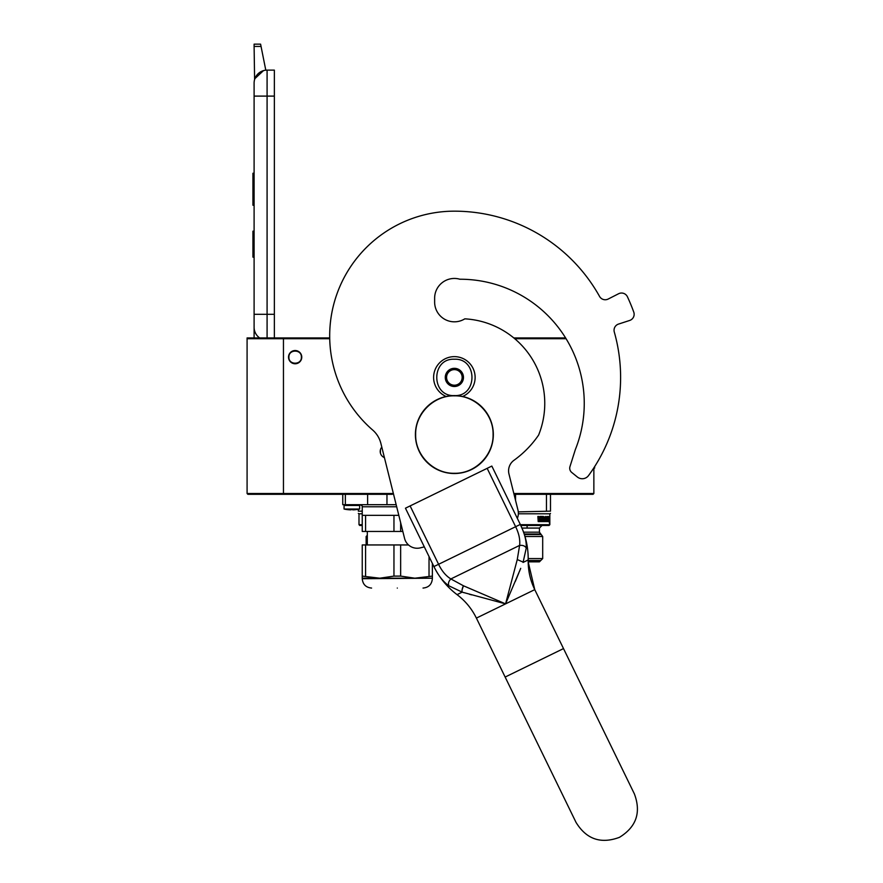 <?xml version="1.0" encoding="UTF-8"?>
<svg xmlns="http://www.w3.org/2000/svg" width="883" height="883" viewBox="0 0 883 883"><rect width="100%" height="100%" fill="white"/><g stroke="black" fill="none" stroke-linecap="round" stroke-linejoin="round"><path stroke-width="1.32" d="M247.085 338.708L283.454 338.708L283.454 493.52L247.085 493.52L247.085 337.935L329.712 337.935A124.68 124.68 0 0 1 454.37 211.169A124.68 124.68 0 0 0 372.681 430.043A25.971 25.971 0 0 1 380.871 443.387L404.569 538.409A12.991 12.991 0 0 0 420.308 547.868L424.315 546.864M513.807 337.935L564.171 337.935M329.723 338.708L283.454 338.708L282.67 337.935M514.745 338.708L566.069 338.708M593.862 467.858L593.862 493.52L593.078 494.303L514.038 494.303M392.295 494.303L247.869 494.303L247.085 493.52M393.376 493.52L283.454 493.52L282.67 494.303M384.414 457.604A6.623 6.623 0 0 1 381.809 447.129M295.143 350.529A6.623 6.623 0 0 1 301.765 357.151A6.623 6.623 0 0 1 295.143 363.774A6.623 6.623 0 0 1 288.52 357.151A6.623 6.623 0 0 1 295.143 350.529M593.862 493.52L513.84 493.52M380.396 449.9L380.43 453.134M301.379 357.151C301.765 349.105 288.52 349.105 288.907 357.151C288.52 365.198 301.765 365.198 301.379 357.151M267.085 337.935L267.085 314.293L274.359 314.293L274.359 70.121L267.085 70.121A12.991 12.991 0 0 0 254.105 83.112L254.105 96.104L254.105 83.112A12.991 12.991 134.8 0 1 263.465 70.64L254.9 78.631M274.359 314.293L274.359 337.935M254.105 337.935L254.105 96.104L274.359 96.104M261.048 46.435L254.105 46.435L254.105 44.15L260.595 44.15L265.794 70.187A12.991 12.991 134.8 0 1 267.085 70.121L267.085 314.293L254.105 314.293L254.105 327.284A12.991 12.991 45.2 0 0 259.657 337.935M254.105 259.745L254.105 272.737L254.105 259.745M254.105 46.435L254.602 79.547M260.595 44.15L254.105 44.15M254.105 231.169L252.935 231.169L252.935 257.152L254.105 257.152M254.105 173.245L252.935 173.245L252.935 181.666L254.105 181.666M254.105 197.373L252.935 197.373L252.935 181.666M254.105 205.22L252.935 205.22L252.935 197.373M254.105 174.039L252.935 174.039M462.626 396.478A20.784 20.784 0 0 0 454.37 356.633A20.784 20.784 0 0 0 446.114 396.478M454.37 395.595C477.824 396.721 477.824 358.101 454.37 359.226C430.915 358.101 430.915 396.721 454.37 395.595A38.962 38.962 0 0 1 493.332 434.557A38.962 38.962 0 0 1 454.37 473.52A38.962 38.962 0 0 1 415.407 434.557A38.962 38.962 0 0 1 454.37 395.595A38.962 38.962 0 0 0 415.407 434.557A38.962 38.962 0 0 0 454.37 473.52M454.37 386.5A9.095 9.095 0 0 0 463.465 377.416A9.095 9.095 0 0 0 454.37 368.321A9.095 9.095 0 0 0 445.275 377.416A9.095 9.095 0 0 0 454.37 386.5M454.37 386.412L462.162 381.909L462.162 372.913L454.37 368.41L446.577 372.913L446.577 381.909L454.37 386.412M450.473 370.661A7.792 7.792 0 0 1 458.266 370.661A7.792 7.792 0 0 0 446.577 377.416A7.792 7.792 0 0 0 458.266 384.16A7.792 7.792 0 0 0 458.266 370.661A7.792 7.792 0 0 1 462.162 377.416M458.266 384.16A7.792 7.792 0 0 1 450.473 384.16M396.158 504.69L342.759 504.69L342.759 494.303M397.306 588.067C430.485 588.067 430.485 588.067 397.306 588.067C364.127 588.067 364.127 588.067 397.306 588.067M432.372 578.199L432.372 576.102L414.833 578.199L400.65 576.102L393.961 576.102L379.767 578.199L362.24 578.199L362.24 576.102L379.767 578.199L432.372 578.199L362.24 578.718C362.792 584.403 365.904 587.515 371.588 588.067M432.372 576.102L432.372 563.398M429.028 576.102L429.028 556.533M400.65 576.102L400.65 544.954L408.52 544.954M393.961 576.102L393.961 544.954L400.65 544.954M365.584 576.102L365.584 544.954L362.24 544.954L362.24 576.102M393.961 544.954L365.584 544.954M402.825 531.445L393.961 531.445L393.961 515.341L362.24 515.341L362.24 506.765L396.677 506.765M393.961 515.341L398.807 515.341M393.961 531.445L362.24 531.445L362.24 515.341M365.584 531.445L365.584 515.341M400.65 531.445L400.65 522.725M344.061 509.038L344.061 505.473L359.646 505.473L359.646 509.038L344.061 509.038A36.369 36.369 0 0 0 346.655 509.513L346.655 509.502A36.358 36.358 0 0 0 349.767 509.822L351.07 509.502A35.993 35.993 0 0 0 352.626 509.502L353.928 509.822A36.358 36.358 0 0 0 357.041 509.502L357.041 509.513A36.369 36.369 0 0 0 359.646 509.038M344.834 504.69A0.784 0.784 141.7 0 0 344.061 505.473M358.862 504.69A0.784 0.784 -141.7 0 1 359.646 505.473M353.928 509.822L352.692 509.833M351.07 509.822L349.767 509.822L351.07 509.502M366.136 544.954L366.136 536.511L367.306 536.511M362.24 524.69L358.995 524.69L359.767 525.473L362.24 525.473M358.995 524.69L358.995 513.785L362.24 513.785M358.343 509.303L358.343 511.158C358.343 514.16 358.343 514.16 358.343 511.158C358.343 514.16 358.343 514.16 358.343 511.158L362.24 511.158M520.716 568.343L505.573 603.873L534.756 589.634L528.166 561.842L539.436 561.842L542.692 558.586L542.692 536.511L524.988 536.511M542.692 558.586L528.189 558.586M520.429 524.69L549.833 524.69L549.049 525.473L520.793 525.473M518.288 511.875L550.484 511.158C550.484 514.16 550.484 514.16 550.484 511.158C550.484 514.16 550.484 514.16 550.484 511.158C550.484 514.16 550.484 514.16 550.484 511.158C550.484 514.16 550.484 514.16 550.484 511.158L550.484 494.303M546.467 511.158L546.467 494.303M515.54 500.33L515.54 494.303M549.833 524.69L549.833 513.785L518.354 513.785M549.226 518.222L549.149 519.811M548.818 519.811L549.204 516.621L549.668 519.811L548.564 519.811M549.237 519.988L549.237 521.577M549.16 519.988L548.619 521.577L549.579 521.577L549.447 523.211L549.237 521.544M549.756 521.544L549.756 518.222L549.679 519.988L548.84 519.988M547.637 518.696L548.409 516.456L548.299 521.577L546.246 521.577L546.003 517.416L544.656 517.57L544.734 518.696L545.76 519.094L545.584 521.577L540.694 521.577L540.694 520.617L542.129 520.462L542.129 519.657L541.003 519.657L542.129 517.57L540.264 517.416L540.153 521.577L538.188 521.577L537.868 516.456L538.608 516.456L538.608 518.288M543.288 516.456L543.829 520.617L543.387 516.456L543.288 520.617L542.493 516.456L539.888 516.456L539.612 518.696L538.906 518.696M542.074 516.456L542.736 520.617M544.778 519.657L545.241 520.617L543.829 520.617M545.771 516.456L546.411 516.864L544.149 516.864L544.358 519.657M545.937 516.864L545.937 517.416M546.411 516.864L546.069 518.696M547.637 519.657L547.272 516.456L546.411 518.696M546.787 518.696L546.787 519.657M547.272 520.617L546.069 520.617L546.853 520.617L546.919 519.657L546.478 520.617M547.416 518.696L547.416 519.657M547.913 518.696L547.913 519.657M547.913 520.617L547.802 521.577M544.734 517.416L544.734 518.696M545.12 518.696L545.297 519.734M545.297 520.54L545.12 521.577M539.877 517.416L539.767 521.577M538.729 520.617L539.612 520.617L539.612 519.657L538.608 519.657L538.729 520.617M538.244 519.657L538.354 520.617M538.244 516.456L538.244 518.288M528.166 560.539L540.738 560.539M540.738 534.557L524.392 534.557M517.328 518.354A12.991 12.991 0 0 0 517.979 510.131L508.961 473.972A12.991 12.991 0 0 1 513.983 460.286A102.086 102.086 0 0 0 538.619 435.054A84.68 84.68 0 0 0 464.811 318.84A19.746 19.746 0 0 1 434.635 302.085L434.635 298.189A19.746 19.746 0 0 1 459.866 279.227A19.746 19.746 0 0 0 434.635 298.189M614.292 332.019A6.49 6.49 0 0 1 618.541 324.072A6.49 6.49 0 0 0 614.292 332.019A166.247 166.247 0 0 1 588.553 475.551A7.792 7.792 0 0 1 577.361 477.008L571.742 472.46A5.453 5.453 0 0 1 569.976 466.577L575.341 449.579A124.161 124.161 0 0 0 459.866 279.227M633.751 312.063A6.49 6.49 0 0 1 629.656 320.463L618.541 324.072L629.656 320.463A6.49 6.49 0 0 0 633.751 312.063A190.916 190.916 0 0 0 627.427 296.776A6.49 6.49 0 0 0 618.597 293.741L608.166 299.05A6.49 6.49 0 0 1 599.557 296.423A166.247 166.247 0 0 0 454.37 211.169M608.166 299.05A6.49 6.49 0 0 1 599.557 296.423M464.116 592.725L462.151 592.14L457.052 594.634C447.184 587.151 439.502 577.846 434.006 566.754L405.452 508.2L491.831 466.069L520.297 524.436C524.59 533.144 526.577 541.025 526.257 548.067L523.067 562.438L528.177 559.943C528.034 570.363 530.219 580.252 534.756 589.634L563.509 648.586L505.142 677.051L476.39 618.1L505.573 603.873L462.151 592.14L448.873 585.804C443.123 581.72 438.145 575.308 433.917 566.566L438.586 564.292L410.12 505.926M522.935 530.484L520.297 524.436L515.628 526.71C518.95 533.453 520.275 539.679 519.612 545.407L517.261 559.557L505.573 603.873L463.465 585.793L450.871 578.939C445.948 575.937 441.853 571.058 438.586 564.292L515.628 526.71L487.162 468.343M520.264 569.458L519.425 571.511M517.14 577.063L515.264 581.544M515.65 580.606L518.829 572.957M526.257 548.067C525.065 545.959 522.857 545.076 519.612 545.407L450.871 578.939C448.608 581.29 447.946 583.575 448.873 585.804C447.946 583.575 448.608 581.29 450.871 578.939M469.414 594.248L471.555 594.855M434.524 567.791L434.193 567.129M454.37 473.277C433.685 473.807 415.12 455.253 415.65 434.557C415.12 413.862 433.685 395.308 454.37 395.838C475.065 395.308 493.619 413.862 493.089 434.557C493.619 455.253 475.065 473.807 454.37 473.277M593.862 468.067L594.634 468.067L594.634 466.643M345.352 494.303L345.352 504.69M367.615 494.303L367.615 504.69M386.964 494.303L386.964 504.69M523.575 532.184L539.436 532.184L540.197 534.027L524.215 534.027M542.692 536.511L539.436 532.184L539.436 528.067L521.952 528.067M522.515 561.842L517.261 559.557M462.151 592.14A5.199 2.141 -70.3 0 1 463.465 585.793M463.376 585.97L462.107 589.756M362.24 506.765C362.825 506.401 362.14 505.705 360.165 504.69M432.372 578.718C431.82 584.403 428.696 587.515 423.023 588.067M367.306 531.445L367.306 544.954M367.306 535.341L366.136 536.511M358.995 513.785L358.343 513.409M527.107 528.067L527.107 525.473M539.436 528.067L542.041 525.473M549.833 513.785L550.484 513.409M457.052 594.634C465.352 600.937 471.798 608.751 476.39 618.1C471.798 608.751 465.352 600.937 457.052 594.634C447.184 587.151 439.502 577.846 434.006 566.743M505.142 677.051L576.025 822.382C586.4 839.269 600.881 844.247 619.447 837.338C636.323 826.963 641.312 812.481 634.391 793.916L534.756 589.634M634.391 793.916L563.509 648.586M520.385 524.623C525.749 535.782 528.354 547.559 528.177 559.943"/></g></svg>
